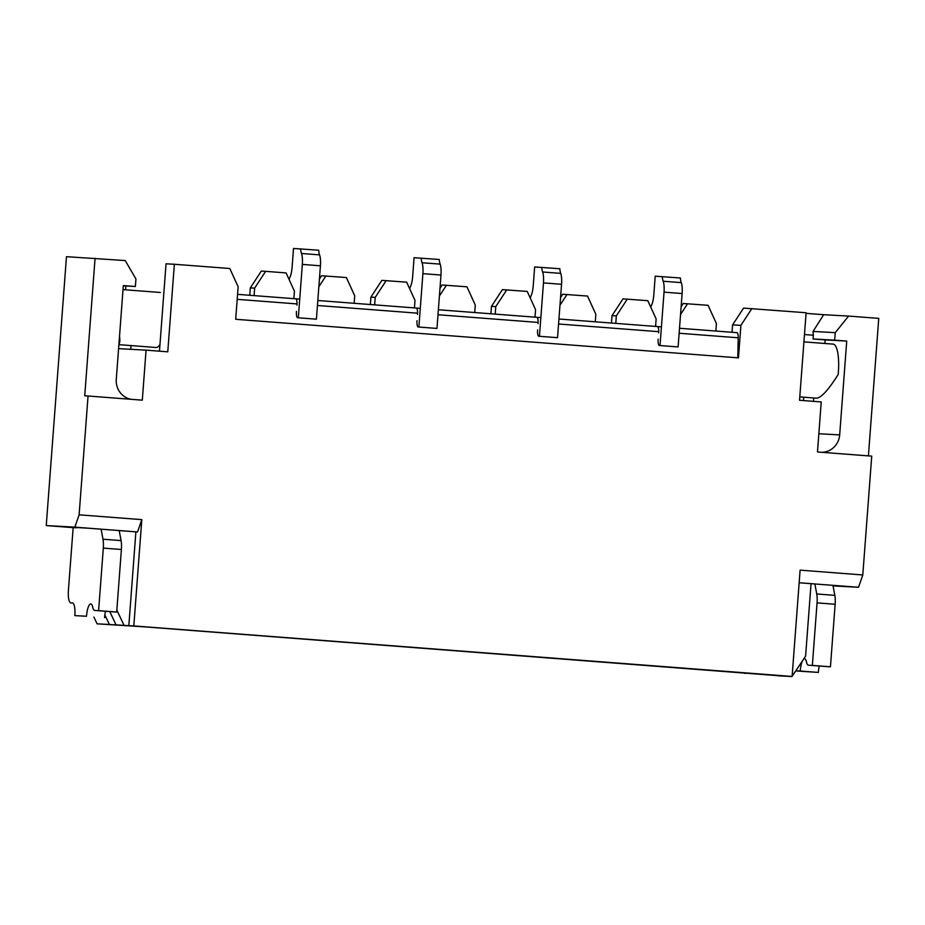 <?xml version="1.0" encoding="UTF-8"?>
<svg xmlns="http://www.w3.org/2000/svg" width="925" height="925" viewBox="0 0 925 925"><rect width="100%" height="100%" fill="white"/><g stroke="black" fill="none" stroke-linecap="round" stroke-linejoin="round"><path stroke-width="1.39" d="M93.888 617.056L97.067 623.82L144.901 626.872L777.393 675.62M293.873 298.659L294.428 291.178L286.103 272.921L265.602 271.349L261.289 271.118L250.328 287.883L249.762 295.283M792.008 676.441L133.813 625.936L141.814 519.63L79.122 514.82L88.048 396.004L142.3 400.167L146.069 350.147L167.772 351.812L174.351 264.261L166.037 263.81L159.47 351.176M174.351 264.261L229.816 268.516L238.141 286.773L235.69 319.287L738.462 357.859L740.902 325.346L732.588 324.895L743.55 308.118L806.114 312.743L799.535 400.282L821.238 401.947L817.48 451.978L871.732 456.141L862.794 574.957L858.527 587.283L833.055 585.883M265.602 271.349L254.641 288.126L250.328 287.883M254.086 295.607L254.641 288.126M813.48 401.358L813.734 397.97M744.729 672.903L745.111 673.539M79.122 514.82L74.856 527.146L46.25 525.573L73.168 527.643M46.25 525.573L66.473 256.688L125.21 260.561L135.952 279.003L135.385 286.507L123.314 285.837M354.148 303.296L354.714 295.803L346.389 277.546L321.565 275.743L319.426 279.026M325.889 275.974L318.847 286.762M414.435 307.921L415.001 300.428L406.676 282.171L381.852 280.368L370.89 297.133L370.335 304.533M386.176 280.599L375.215 297.376L370.89 297.133M374.648 304.868L375.215 297.376M474.722 312.546L475.288 305.053L466.952 286.808L442.138 284.993L439.988 288.276M446.463 285.224L439.41 296.012M534.997 317.171L535.563 309.678L527.238 291.433L502.414 289.618L491.453 306.383L490.897 313.783M506.738 289.86L495.777 306.626L491.453 306.383M495.21 314.118L495.777 306.626M595.284 321.796L595.85 314.303L587.525 296.058L562.701 294.243L560.562 297.526M567.025 294.485L559.972 305.262M655.571 326.421L656.137 318.928L647.801 300.683L622.987 298.868L612.026 315.633L611.471 323.033M627.312 299.11L616.351 315.876L612.026 315.633M615.784 323.368L616.351 315.876M715.857 331.046L716.413 323.553L708.087 305.308L683.263 303.493L681.124 306.776M687.587 303.735L680.546 314.512M792.112 676.452L800.102 570.147L862.794 574.957M751.863 308.58L740.902 325.346M732.033 332.283L732.588 324.895M806.068 313.355L823.666 314.708L813.029 331.439L813.341 335.22L804.484 334.538M824.846 343.476L825.112 339.903L846.722 341.082L834.674 340.157L835.24 332.653L848.607 316.072L823.666 314.708M825.112 339.903L813.052 338.978L834.674 340.157M813.029 331.439L835.24 332.653M813.052 338.978L813.341 335.22M821.77 452.313A18.812 18.142 93.1 0 0 839.68 434.889L846.722 341.082M868.413 455.886L878.75 318.385L848.607 316.072M792.124 676.279L805.594 656.207L811.052 583.675L799.154 582.762L814.52 583.906M791.939 676.545L777.312 675.747M811.052 583.675L812.867 583.814A12.545 3.33 -85.6 0 0 812.867 583.814A12.545 3.33 -85.6 0 0 812.844 583.814L858.527 587.283M832.997 585.571L842.999 586.126L832.951 585.352M131.373 399.334A18.812 18.142 -86.9 0 1 116.273 379.377L123.326 285.582L135.385 286.507M125.846 285.975L125.557 289.814M88.048 396.004L84.73 395.831L95.067 258.248M87.054 528.117L99.114 529.042A12.545 3.33 -85.6 0 0 99.091 529.042A12.545 3.33 -85.6 0 0 99.114 529.042L119.186 530.545L121.082 540.605A12.545 3.33 94.4 0 1 121.395 549.496L116.689 612.038L112.769 611.818A12.545 3.33 94.4 0 1 112.757 611.818A12.545 3.33 94.4 0 1 112.734 611.818L94.674 610.431A12.545 3.33 94.4 0 1 94.674 610.431A12.545 3.33 94.4 0 1 92.72 607.182A12.545 3.33 -85.6 0 0 90.777 603.933A12.545 3.33 -85.6 0 0 86.499 616.258L74.856 615.622A12.545 3.33 -85.6 0 0 72.485 602.973A12.545 3.33 -85.6 0 0 72.462 602.961L70.797 602.88A12.545 3.33 94.4 0 1 70.786 602.869A12.545 3.33 94.4 0 1 68.415 590.15L73.168 527.62L76.498 527.805L64.438 526.88L87.054 528.117M104.86 614.928L109.37 624.491L122.054 625.323L116.03 624.861L109.774 611.587M115.498 623.728L115.405 624.953M141.814 519.63L137.547 531.956L135.882 531.863L128.829 625.67L116.03 624.861M124.008 625.3L116.839 610.084M135.882 531.863L119.198 530.592M128.829 625.67L133.813 625.936M137.547 531.956L119.186 530.545M100.767 529.135L74.856 527.146M146.069 350.147L118.585 348.632M109.37 624.491L97.067 623.82M736.994 332.665L679.505 328.259L736.982 332.665A6.267 1.665 94.4 0 1 736.994 332.665A6.267 1.665 94.4 0 1 738.231 337.787L737.792 357.813M657.444 326.56L657.444 326.56A6.267 1.665 94.4 0 1 658.635 332.908M658.161 339.163A6.267 1.665 -85.6 0 0 659.34 345.499L677.424 346.887A6.267 1.665 -85.6 0 0 677.435 346.887L678.106 346.933L682.118 293.549A12.545 3.33 -85.6 0 0 681.274 282.622A12.545 3.33 94.4 0 1 680.395 277.986L655.212 276.205L653.802 294.971A12.545 3.33 94.4 0 1 651.084 306.117L650.899 307.47M677.424 346.887L659.34 345.499A6.267 1.665 -85.6 0 0 659.352 345.499L678.106 346.933M660.022 345.545L664.034 292.161A12.545 3.33 -85.6 0 0 663.179 281.235A12.545 3.33 94.4 0 1 662.312 276.598M832.939 585.305L834.836 595.365A12.545 3.33 94.4 0 1 835.148 604.268L830.442 666.798L826.522 666.59A12.545 3.33 94.4 0 1 826.511 666.59A12.545 3.33 94.4 0 1 826.487 666.578L808.427 665.191A12.545 3.33 94.4 0 1 808.427 665.191A12.545 3.33 94.4 0 1 806.473 661.953A12.545 3.33 -85.6 0 0 804.53 658.704A12.545 3.33 -85.6 0 0 803.732 658.982M814.856 583.918L816.752 593.977A12.545 3.33 94.4 0 1 817.053 602.88L812.358 665.41L830.442 666.798M812.358 665.41L826.522 666.59M802.345 661.063A12.545 3.33 -85.6 0 0 800.241 671.03L818.336 672.417L795.72 670.937M819.284 666.035A12.545 3.33 -85.6 0 0 818.336 672.417M800.241 671.03L795.812 670.787M803.929 341.868L833.182 344.112A27.588 7.331 94.4 0 1 838.385 372.023L838.2 374.521M799.79 396.894L816.902 398.212C821.758 397.218 828.846 389.321 838.177 374.521M803.767 397.207L803.513 400.594M118.932 344.019C119.892 342.863 120.088 340.261 119.522 336.214M131.015 345.58L130.726 349.303M159.979 344.389A27.588 7.331 94.4 0 1 156.198 347.511L118.886 344.655M536.893 317.31L536.87 317.31A6.267 1.665 94.4 0 1 536.882 317.31A6.267 1.665 94.4 0 1 538.061 323.658M537.598 329.913A6.267 1.665 -85.6 0 0 538.778 336.249A6.267 1.665 -85.6 0 0 538.789 336.249L556.873 337.637A6.267 1.665 -85.6 0 0 556.862 337.637A6.267 1.665 -85.6 0 0 556.873 337.637L557.532 337.683L561.556 284.299A12.545 3.33 -85.6 0 0 560.7 273.372A12.545 3.33 94.4 0 1 559.833 268.736L534.65 266.955L533.239 285.709A12.545 3.33 94.4 0 1 530.522 296.856L530.337 298.22M538.789 336.249L557.532 337.683M539.448 336.284L543.461 282.911A12.545 3.33 -85.6 0 0 542.617 271.985A12.545 3.33 94.4 0 1 541.749 267.348M416.308 308.06L416.319 308.06A6.267 1.665 94.4 0 1 416.319 308.06A6.267 1.665 94.4 0 1 417.499 314.408M417.025 320.663A6.267 1.665 -85.6 0 0 418.216 326.999L436.311 328.387A6.267 1.665 -85.6 0 0 436.299 328.387A6.267 1.665 -85.6 0 0 436.311 328.387L436.97 328.421L440.982 275.049A12.545 3.33 -85.6 0 0 440.138 264.122A12.545 3.33 94.4 0 1 439.259 259.486L414.076 257.705L412.666 276.459A12.545 3.33 94.4 0 1 409.948 287.606L409.775 288.97M436.299 328.387L436.97 328.421M418.886 327.034L422.898 273.661A12.545 3.33 -85.6 0 0 422.054 262.735A12.545 3.33 94.4 0 1 421.176 258.098M295.757 298.81L295.734 298.81A6.267 1.665 94.4 0 1 295.746 298.81A6.267 1.665 94.4 0 1 296.937 305.158M296.462 311.401A6.267 1.665 -85.6 0 0 297.642 317.749A6.267 1.665 -85.6 0 0 297.653 317.749L315.726 319.137A6.267 1.665 -85.6 0 0 315.737 319.137L316.408 319.171L320.42 265.799A12.545 3.33 -85.6 0 0 319.564 254.872A12.545 3.33 94.4 0 1 318.697 250.236L293.514 248.455L292.103 267.209A12.545 3.33 94.4 0 1 289.386 278.356L289.201 279.72M297.653 317.749L316.408 319.171M298.324 317.784L302.336 264.411A12.545 3.33 -85.6 0 0 301.481 253.485A12.545 3.33 94.4 0 1 300.613 248.837M76.498 527.805A12.545 3.33 -85.6 0 0 77.191 527.574M101.102 529.158L102.999 539.217A12.545 3.33 94.4 0 1 103.311 548.109L98.605 610.65L116.689 612.038M98.605 610.65L112.769 611.818M105.531 611.263A12.545 3.33 -85.6 0 0 104.583 617.646M86.499 616.258L74.856 615.622M839.68 434.889L818.845 433.744M237.575 294.347L299.723 299.11L237.575 294.347M317.807 300.498L420.285 308.36L317.807 300.498M438.381 309.748L540.859 317.622L438.381 309.748M558.943 319.009L661.421 326.872L558.943 319.009M237.193 299.342L296.994 303.92M317.437 305.493L417.557 313.182M437.999 314.743L538.13 322.432M558.561 323.993L658.692 331.682M679.135 333.243L738.231 337.787M664.034 292.161L682.118 293.549M663.179 281.235L681.274 282.622M816.752 593.977L834.836 595.365M817.053 602.88L835.148 604.268M160.383 292.485L123.025 289.618M543.461 282.911L561.556 284.299M542.617 271.985L560.7 273.372M422.898 273.661L440.982 275.049M422.054 262.735L440.138 264.122M302.336 264.411L320.42 265.799M301.481 253.485L319.564 254.872M102.999 539.217L121.082 540.605M103.311 548.109L121.395 549.496M70.797 602.88L72.74 603.019L70.786 602.869M538.778 336.249L556.862 337.637M297.642 317.749L315.726 319.137"/></g></svg>
